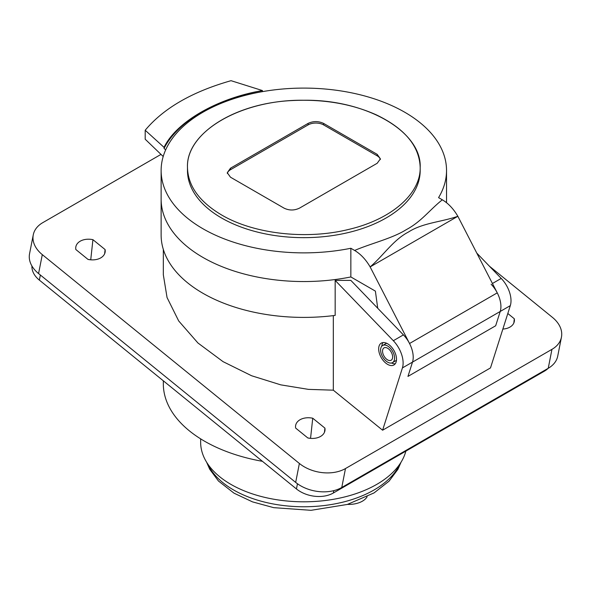 <?xml version="1.0" encoding="UTF-8"?>
<svg xmlns="http://www.w3.org/2000/svg" width="591" height="591" viewBox="0 0 591 591"><rect width="100%" height="100%" fill="white"/><g stroke="black" fill="none" stroke-linecap="round" stroke-linejoin="round"><path stroke-width="0.89" d="M405.854 451.14A103.181 59.573 180 0 1 296.098 501.641A103.181 59.573 180 0 1 200.645 442.231L200.645 438.854M387.593 359.882A7.136 4.122 -120 0 0 391.161 360.229A7.136 4.122 -120 0 0 391.161 351.992A7.136 4.122 -120 0 0 384.024 347.877A7.136 4.122 -120 0 0 382.931 353.595A7.136 4.122 -120 0 0 387.593 359.882M387.593 362.12A9.877 5.703 -120 0 0 392.535 362.608A9.877 5.703 -120 0 0 392.535 351.202A9.877 5.703 -120 0 0 382.65 345.499A9.877 5.703 -120 0 0 381.136 353.418A9.877 5.703 -120 0 0 387.593 362.12M476.782 253.088L501.22 278.42A21.956 12.677 60 0 1 510.314 305.636L490.493 367.92L382.606 430.211L402.419 367.927A21.956 12.677 -120 0 0 393.333 340.712L403.417 334.883A21.956 12.677 60 0 1 412.511 362.098A21.956 12.677 -120 0 0 409.541 343.504L370.136 266.918C365.836 259.538 360.665 254.049 354.622 250.444L350.855 248.272L350.855 276.95L375.388 291.119L377.73 308.258M354.622 250.444C371.466 243.293 392.276 238.424 406.298 229.64C421.516 221.544 429.938 209.532 442.334 199.81L438.566 197.63A142.704 82.385 0 0 0 446.53 170.481A142.704 82.385 0 0 0 303.833 88.096A142.704 82.385 0 0 0 161.129 170.481L161.129 235.011A142.704 82.385 0 0 0 335.163 315.395L335.163 280.407L350.855 280.393L403.417 334.883M442.334 199.81C448.37 203.407 453.541 208.904 457.848 216.284L497.253 292.863A21.956 12.677 60 0 1 500.222 311.464L495.664 325.774L407.953 376.415L412.511 362.098L402.419 367.927M161.129 199.167A142.704 82.385 0 0 0 350.855 276.95A142.704 82.385 0 0 1 161.129 199.167M446.53 170.481L446.53 199.167A142.704 82.385 0 0 1 446.404 202.602A142.704 82.385 0 0 0 446.53 199.167L446.53 202.706M163.323 249.409L163.323 274.756L167.054 297.539L178.696 320.957L197.919 342.972L223.066 361.655L251.574 375.743L280.755 384.852L308.45 389.373L333.317 390.178L333.317 315.624M335.163 280.407L393.333 340.712M387.593 364.359A12.625 7.291 -120 0 0 393.902 364.987A12.625 7.291 -120 0 0 393.902 350.411A12.625 7.291 -120 0 0 381.284 343.12A12.625 7.291 -120 0 0 379.348 353.233A12.625 7.291 -120 0 0 387.593 364.359M333.317 390.178L382.606 430.211M160.996 154.391L42.759 222.659A32.933 22.421 11.1 0 0 33.266 234.849A32.933 22.421 11.1 0 0 42.293 254.632L299.378 463.462A32.933 22.421 11.1 0 0 345.484 468.552L551.95 349.347A32.933 22.421 11.1 0 0 561.45 337.151A32.933 22.421 11.1 0 0 552.422 317.367L489.459 266.223M502.86 329.061A15.093 10.276 11.1 0 0 514.392 320.913A15.093 10.276 11.1 0 0 514.303 318.763L507.809 313.489M312.742 418.221L324.91 428.106A15.093 10.276 -168.9 0 1 324.998 430.255A15.093 10.276 -168.9 0 1 307.837 437.968L295.663 428.083A15.093 10.276 11.1 0 1 295.574 425.934L295.574 425.934A15.093 10.276 11.1 0 1 312.742 418.221L310.548 438.367M105.095 249.557A15.093 10.276 -168.9 0 1 105.183 251.707A15.093 10.276 -168.9 0 1 88.015 259.419L75.847 249.528A15.093 10.276 11.1 0 1 75.759 247.385A15.093 10.276 11.1 0 1 92.927 239.673L105.095 249.557L104.637 253.753M510.314 305.636L500.222 311.464A21.956 12.677 -120 0 0 491.128 284.241M42.293 254.632L38.578 273.567A32.933 22.421 -168.9 0 1 29.55 253.79L33.266 234.849M561.45 337.151L557.734 356.085A32.933 22.421 -168.9 0 1 548.241 368.282L551.95 349.347M345.484 468.552L341.768 487.486L548.241 368.282M341.768 487.486A32.933 22.421 -168.9 0 1 295.67 482.396L299.378 463.462M38.578 273.567L295.67 482.396M548.189 368.311A26.344 17.937 -168.9 0 1 544.459 371.118L333.331 493.012A26.344 17.937 -168.9 0 1 296.446 488.942L39.361 280.112A26.344 17.937 -168.9 0 1 31.929 265.994M163.323 380.803L163.323 383.795A140.503 81.122 0 0 0 262.441 461.32M514.303 318.763L513.845 322.959M310.282 438.337A15.093 10.276 11.1 0 0 308.103 438.02M324.91 428.106L324.452 432.302M90.467 259.789A15.093 10.276 11.1 0 0 88.281 259.471M90.733 259.811L92.927 239.673M391.508 362.992A12.625 7.291 -120 0 0 395.261 363.753M383.027 342.558A12.625 7.291 -120 0 0 381.808 346.193M392.535 362.608L395.638 360.82A9.877 5.703 -120 0 0 396.48 360.126M386.78 343.319A9.877 5.703 -120 0 0 385.76 343.703L382.65 345.499M367.122 496.743A19.207 11.089 180 0 1 347.523 504.389M262.434 90.563C217.274 98.239 176.199 121.953 164.054 147.358L145.194 130.249C163.589 108.234 192.201 91.716 231.044 80.686L262.434 90.563L262.434 91.575A145.778 84.166 0 0 0 164.054 148.378L164.054 147.358M457.848 216.284L370.136 266.918C383.197 255.748 393.48 239.702 408.514 231.997C422.713 222.822 441.669 221.987 457.848 216.284M500.222 311.464L495.664 325.774L407.953 376.415L412.511 362.098L500.222 311.464M161.129 170.481A142.704 82.385 0 0 0 350.855 248.272M221.551 217.983A116.361 67.175 0 0 0 348.358 232.544A116.361 67.175 0 0 0 420.186 170.481L420.186 167.438C420.762 193.996 391.079 219.645 348.358 229.5C306.072 239.968 253.679 233.955 221.551 214.939C199.307 201.708 187.945 185.877 187.473 167.438C185.869 131.542 241.653 99.332 303.833 100.256C366.006 99.332 421.789 131.542 420.186 167.438C419.388 146.066 404.776 128.542 376.349 114.868C351.638 103.817 323.705 99.037 292.567 100.536C234.642 103.041 186.187 133.876 187.473 167.438L187.473 170.481A116.361 67.175 0 0 0 221.551 217.983M163.197 156.512L145.194 139.217L145.194 130.249M164.054 148.378L165.65 149.907M230.483 168.206L227.262 172.742L230.483 177.204L284.035 208.128C289.198 210.625 294.377 210.61 299.563 208.091L377.184 163.279L380.397 158.853L377.184 154.347L323.624 123.43C318.46 121.015 313.282 121 308.103 123.393L230.483 168.206L230.483 169.72A10.978 6.338 0 0 0 227.336 173.473M380.323 159.577A10.978 6.338 0 0 0 377.184 155.832L323.624 124.908A10.978 6.338 0 0 0 308.103 124.908L230.483 169.72M492.429 283.495L501.22 278.42M544.459 371.118L544.599 370.38M333.331 493.012L333.797 490.648M39.361 280.112L40.358 275.014M296.446 488.942L297.465 483.763M207.714 463.905A99.34 57.357 0 0 0 303.833 506.76A99.34 57.357 0 0 0 399.944 463.905M497.253 292.863L409.541 343.504M308.103 124.908L308.103 123.393M323.624 124.908L323.624 123.43M377.184 155.832L377.184 154.347M206.621 462.214L209.702 469.239L218.463 481.015L234.021 493.167L252.468 501.862L273.699 507.662L311.029 510.314L347.323 504.448L374.073 492.901L389.077 481.14L397.942 469.276L401.038 462.214"/></g></svg>
